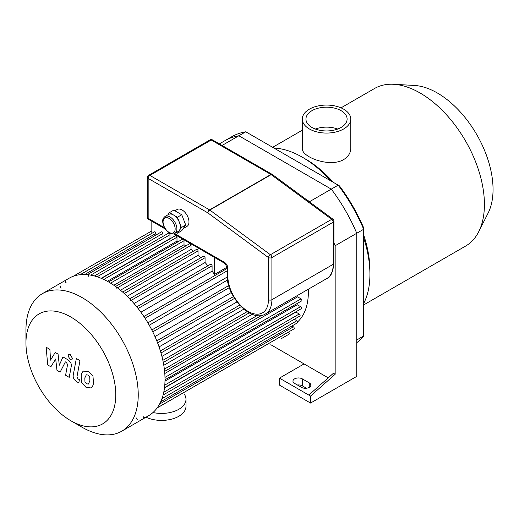 <?xml version="1.0" encoding="UTF-8"?>
<svg xmlns="http://www.w3.org/2000/svg" width="519" height="519" viewBox="0 0 519 519"><rect width="100%" height="100%" fill="white"/><g stroke="black" fill="none" stroke-linecap="round" stroke-linejoin="round"><path stroke-width="0.78" d="M363.663 335.994L356.754 339.984L356.754 233.258A120.622 69.643 -120 0 0 331.278 189.13L238.857 135.77A120.622 69.643 -120 0 0 224.753 140.772L231.669 136.782A120.622 69.643 60 0 1 245.766 131.787L339.407 185.847A118.176 68.229 -120 0 1 363.663 227.867L363.663 335.994A120.622 69.643 60 0 1 356.754 342.709M310.544 403.062L356.754 376.385L356.754 233.258A120.622 69.643 -120 0 0 331.278 189.13L338.187 185.147A120.622 69.643 60 0 1 363.663 229.275L335.164 245.727L335.164 374.251L310.544 396.081L310.544 403.062L279.449 385.111L279.449 378.13L308.818 395.082L333.432 373.252L335.164 374.251M306.943 200.016L309.687 201.599L331.278 189.13L238.857 135.77L245.766 131.787M343.669 109.172A24.244 14 180 0 1 350.773 119.072A24.244 14 180 0 1 326.522 133.065A24.244 14 180 0 1 302.279 119.072A24.244 14 180 0 1 317.245 106.136A24.244 14 180 0 1 343.669 109.172M350.773 119.072L350.773 148.324C350.669 152.962 348.301 156.712 343.669 159.58C329.773 167.948 301.176 156.92 302.279 148.324L302.279 119.072M315.338 129.043A20.585 11.885 180 0 1 337.713 129.043M341.08 110.664A20.585 11.885 180 0 1 347.107 119.072A20.585 11.885 180 0 1 326.522 130.95A20.585 11.885 180 0 1 305.944 119.072A20.585 11.885 180 0 1 318.647 108.088A20.585 11.885 180 0 1 341.08 110.664M363.663 304.932L465.562 246.103A91 52.542 -120 0 0 478.713 231.721L488.113 213.101A78.784 45.49 -120 0 0 493.05 189.48A78.784 45.49 -120 0 0 414.421 85.453L393.59 84.286A91 52.542 -120 0 0 374.569 88.483L341.022 107.848M478.713 231.721A91 52.542 -120 0 0 484.415 204.441A91 52.542 -120 0 0 393.59 84.286M363.663 303.472A95.58 55.183 -120 0 0 369.924 274.279L369.924 270.542A91 52.542 -120 0 0 363.663 234.951M333.269 182.305A91 52.542 -120 0 0 305.581 159.086L302.343 157.218A95.58 55.183 -120 0 0 273.928 148.045M369.924 274.279A95.58 55.183 -120 0 0 363.663 237.858M330.752 180.852A95.58 55.183 -120 0 0 302.343 157.218M301.474 387.356L294.565 383.366A5.495 3.172 180 0 1 292.956 381.121A5.495 3.172 180 0 1 296.349 378.189A5.495 3.172 180 0 1 302.343 378.876L309.253 382.866A5.495 3.172 180 0 1 310.862 385.111A5.495 3.172 180 0 1 307.469 388.043A5.495 3.172 180 0 1 301.474 387.356M306.437 388.225L302.343 385.857A5.495 3.172 0 0 0 297.381 384.988M308.818 395.082L310.544 396.081M328.235 377.864L304.069 363.916L279.449 378.13M309.687 201.599A120.622 69.643 60 0 1 310.427 202.585M333.931 242.879A120.622 69.643 60 0 1 335.164 245.727M304.069 363.916L270.808 344.713M219.362 143.886L224.753 140.772A120.622 69.643 -120 0 1 238.857 135.77L222.08 145.456M70.863 420.76L82.093 427.247A79.394 45.841 -120 0 0 121.79 431.179L148.564 415.719A79.394 45.841 -120 0 0 165.01 379.376A79.394 45.841 -120 0 0 130.353 299.469A79.394 45.841 -120 0 0 69.17 278.203L42.396 293.657A79.394 45.841 -120 0 0 25.95 330.006L25.95 342.968A63.519 36.674 -120 0 0 70.863 420.76A63.519 36.674 -120 0 0 115.776 394.829A63.519 36.674 -120 0 0 70.863 317.038A63.519 36.674 -120 0 0 25.95 342.968M121.79 431.179A79.394 45.841 -120 0 0 138.236 394.829A79.394 45.841 -120 0 0 103.579 314.929A79.394 45.841 -120 0 0 42.396 293.657M136.075 417.659A1.22 0.707 -120 0 0 136.607 418.885A1.22 0.707 -120 0 0 137.548 419.209M143.095 416.043A1.22 0.707 -120 0 0 143.627 417.27A1.22 0.707 -120 0 0 144.567 417.6M130.782 300.592A1.22 0.707 -120 0 0 130.25 299.366A1.22 0.707 -120 0 0 129.309 299.035M116.749 288.194A1.22 0.707 -120 0 0 116.217 286.968A1.22 0.707 -120 0 0 115.276 286.644M88.678 276.283A1.22 0.707 -120 0 0 88.146 275.057A1.22 0.707 -120 0 0 87.205 274.726M65.543 280.727A1.22 0.707 -120 0 0 65.355 281.707A1.22 0.707 -120 0 0 66.153 282.777M60.639 285.995A1.22 0.707 -120 0 0 60.451 286.975A1.22 0.707 -120 0 0 61.248 288.051M227.127 267.155L214.457 274.467L214.457 256.574M151.84 233.342L151.84 220.426M214.457 274.467A73.289 42.311 -120 0 0 212.083 271.139L212.083 265.793A1.22 0.707 -120 0 0 211.551 264.567A1.22 0.707 -120 0 0 210.61 264.236L136.795 306.852M155.94 235.042L155.94 233.381A1.22 0.707 -120 0 0 155.408 232.149A1.22 0.707 -120 0 0 154.467 231.824L80.263 274.661M162.96 236.379L162.96 233.401A1.22 0.707 -120 0 0 162.428 232.168A1.22 0.707 -120 0 0 161.48 231.844L87.322 274.655M170.277 238.682A73.289 42.311 -120 0 0 169.973 238.597L169.973 234.731A1.22 0.707 -120 0 0 169.441 233.505A1.22 0.707 -120 0 0 168.5 233.174L94.387 275.965M178.238 241.672A73.289 42.311 -120 0 0 176.992 241.108L176.992 237.209A1.22 0.707 -120 0 0 176.46 235.976A1.22 0.707 -120 0 0 175.519 235.652L101.445 278.418M185.867 245.883A73.289 42.311 -120 0 0 184.011 244.741L184.011 240.745A1.22 0.707 -120 0 0 183.479 239.519M182.811 239.129A1.22 0.707 -120 0 0 182.539 239.188L108.51 281.927M193.308 251.267A73.289 42.311 -120 0 0 191.031 249.483L191.031 245.312A1.22 0.707 -120 0 0 190.492 244.086A1.22 0.707 -120 0 0 189.552 243.755L115.575 286.469M200.645 257.852A73.289 42.311 -120 0 0 198.044 255.361L198.044 250.937A1.22 0.707 -120 0 0 197.512 249.71A1.22 0.707 -120 0 0 196.571 249.38L122.64 292.067M207.905 265.799A73.289 42.311 -120 0 0 205.063 262.504L205.063 257.709A1.22 0.707 -120 0 0 204.531 256.483A1.22 0.707 -120 0 0 203.591 256.152L129.718 298.801M198.044 255.361L127.194 296.265M191.031 249.483L120.46 290.225M184.011 244.741L113.836 285.255M176.992 241.108L107.381 281.298M169.973 238.597L101.186 278.307M205.063 262.504L134.019 303.524M212.083 271.139L140.909 312.224M227.179 277.068L147.876 322.857M149.245 325.231L227.491 280.059M154.967 336.578L231.318 292.495M159.061 346.9L236.988 301.909M161.934 356.43L243.833 309.149M163.796 365.292L252.182 314.261M164.789 373.511L297.582 296.842L301.046 298.84A1.22 0.707 60 0 1 301.844 299.917A1.22 0.707 60 0 1 301.656 300.897L165.01 379.785M297.685 321.845A73.289 42.311 -120 0 0 308.39 291.607A73.289 42.311 -120 0 0 308.344 289.2M164.99 381.082L297.225 304.737L300.598 306.684A1.22 0.707 -120 0 1 301.396 307.761A1.22 0.707 -120 0 1 301.208 308.74L164.517 387.661M164.484 387.933L295.888 312.068L299.236 314.001A1.22 0.707 -120 0 1 300.034 315.078A1.22 0.707 -120 0 1 299.846 316.058L163.109 394.998M281.473 338.557A1.22 0.707 60 0 1 281.467 338.557L289.089 334.158A1.22 0.707 -120 0 0 289.278 333.179A1.22 0.707 -120 0 0 288.48 332.102L157.14 407.934M157.173 407.882L294.001 328.884A1.22 0.707 -120 0 0 294.182 327.911A1.22 0.707 -120 0 0 293.384 326.834L291.944 325.997M160.708 401.764L297.491 322.799A1.22 0.707 -120 0 0 297.679 321.819A1.22 0.707 -120 0 0 296.881 320.742L294.299 319.256M50.868 366.771L55.695 358.992L56.967 370.294L60.146 372.123L65.381 361.866L66.51 362.522L67.548 364.63L65.589 375.276L69.222 377.378L71.226 366.479C71.765 363.988 70.61 361.724 67.768 359.686L62.948 356.916L59.309 365.214L58.063 354.094L55.222 352.453L50.505 360.134L49.908 349.384L46.159 347.217L47.69 364.935L50.868 366.771M86.342 374.75L84.818 377.936L84.967 382.127L86.517 383.768L88.347 384.079L89.878 380.862L89.722 376.703L88.146 375.049L86.16 374.835M83.929 370.903C82.482 371.513 81.561 373.161 81.185 375.84L81.73 382.711L85.882 387.18L90.76 387.927C92.213 387.323 93.128 385.669 93.517 382.957L92.966 376.119L88.781 371.636L83.54 371.098M90.76 387.927L91.156 387.732M76.351 358.48L73.289 374.9C72.738 377.384 73.886 379.649 76.728 381.699L78.797 382.899L79.401 379.687L77.999 378.883L76.968 376.768L79.984 360.582L76.351 358.48M70.247 359.693L71.804 359.849L72.452 358.421L70.247 354.6L68.69 354.445L68.041 355.872L70.247 359.693M165.087 216.449L168.545 214.451A9.77 5.644 60 0 1 173.43 214.937A9.77 5.644 60 0 1 179.412 222.379A9.77 5.644 60 0 1 179.412 230.358A9.77 5.644 60 0 1 178.315 231.377L174.864 233.375A9.77 5.644 -120 0 0 174.864 222.093A9.77 5.644 -120 0 0 165.087 216.449C163.219 218.025 162.428 219.712 162.707 221.509C163.063 226.303 165.282 230.112 169.363 232.953C171.757 234.121 173.586 234.264 174.864 233.375M167.903 214.827L169.441 212.634L177.42 217.24L181.41 227.523L177.42 233.2L176.291 232.544M169.441 212.634L173.761 210.143L181.741 214.749L185.731 225.032L181.741 230.702L177.42 233.2M185.731 225.032L181.41 227.523M181.741 214.749L177.42 217.24M174.884 210.792L177.18 209.468A9.77 5.644 60 0 1 186.95 215.106A9.77 5.644 60 0 1 186.95 226.394L183.278 228.516M332.939 219.193A2.446 1.2 126.4 0 0 331.732 219.323A2.446 1.408 60 0 1 333.217 222.158A2.446 1.408 0 0 0 333.931 221.165A2.446 2.446 0 0 0 332.939 219.193L272.365 174.507A2.446 2.446 0 0 0 272.131 174.358A2.446 1.408 120 0 0 270.912 174.475A2.446 1.408 60 0 1 271.152 174.631A2.446 1.2 -53.6 0 1 272.365 174.507M164.497 227.731L148.168 218.304A2.446 1.408 180 0 1 147.448 217.305A2.446 2.446 0 0 0 148.674 219.42A2.446 1.408 -60 0 1 148.168 218.304L148.168 178.413A2.446 1.408 -60 0 1 149.894 175.416A2.446 1.408 -120 0 0 148.674 175.299A2.446 2.446 0 0 0 147.448 177.414A2.446 1.408 0 0 0 148.168 178.413L207.859 212.874A2.446 1.2 -53.6 0 1 209.825 210.039A2.446 1.408 -120 0 0 209.585 209.884A2.446 1.408 120 0 0 207.859 212.874L268.44 257.567A2.446 1.408 0 0 0 271.898 257.567A2.446 1.408 -120 0 0 270.405 254.732A2.446 1.2 126.4 0 0 268.44 257.567L268.44 299.71A28.707 16.576 60 0 1 248.14 311.432A28.707 16.576 60 0 1 227.847 276.277L227.847 268.297A2.446 1.408 180 0 1 227.127 267.298L224.896 263.431A2.446 1.408 -60 0 1 224.39 262.309L174.553 233.537M184.53 394.524A24.432 14.104 180 0 1 185.984 399.319A24.432 14.104 180 0 1 153.248 412.586M185.984 399.319L185.984 406.306A24.432 14.104 180 0 1 171.977 419.06A24.432 14.104 180 0 1 146.021 417.192M309.253 382.866L309.253 387.356M302.343 378.876L302.343 385.857M124.281 293.527L198.044 250.937M117.404 287.818L191.031 245.312M110.566 283.147L184.011 240.745M103.794 279.469L176.992 237.209M97.131 276.789L169.973 234.731M90.682 275.128L162.96 233.401M84.727 274.493L155.94 233.381M151.801 329.98L228.704 285.58M156.796 340.866L233.459 296.602M160.384 350.928L239.681 305.146M162.849 360.329L247.174 311.64M164.354 369.139L257.184 315.539M164.984 377.391L301.046 298.84M159.554 404.1L293.384 326.834M161.98 398.624L296.881 320.742M163.77 392.208L299.236 314.001M164.782 385.098L300.598 306.684M80.198 274.668L151.84 233.31M145.041 318.27L227.127 270.873M138.106 308.5L212.083 265.793M131.184 300.365L205.063 257.709M169.11 232.389A8.551 4.937 60 0 1 163.874 218.895A8.551 4.937 60 0 1 174.345 224.941A8.551 4.937 60 0 1 169.11 232.389M227.847 268.297A4.885 2.822 -120 0 0 224.39 262.309M326.769 278.567C330.558 277.393 332.945 272.306 333.931 263.308A2.446 1.408 180 0 1 333.217 264.307A31.146 17.983 60 0 1 326.769 278.567L265.443 313.969A31.146 17.983 -120 0 0 271.898 299.71A2.446 1.408 180 0 1 268.44 299.71M333.217 222.158L333.217 264.307L271.898 299.71L271.898 257.567L333.217 222.158M272.254 174.442A2.446 1.408 120 0 0 272.131 174.358L212.44 139.89A2.446 2.446 0 0 0 209.994 139.89A2.446 1.408 60 0 1 211.22 140.013A2.446 1.408 -60 0 1 212.44 139.89M149.894 175.416L211.22 140.013L270.912 174.475L209.585 209.884L149.894 175.416M209.825 210.039L271.152 174.631L331.732 219.323L270.405 254.732L209.825 210.039M227.127 267.298L227.127 275.278A2.446 1.408 0 0 0 227.847 276.277M302.279 130.217L272.663 147.312M229.346 287.617L152.742 331.842M234.543 298.386L157.568 342.825M241.16 306.697L160.994 352.985M249.217 312.873L163.29 362.476M261.615 315.39L164.607 371.396M151.84 230.903L73.198 276.303M143.893 316.519L227.127 268.466M333.931 263.308L333.931 221.165M224.896 263.431L173.644 233.842M165.289 229.015L148.674 219.42M147.448 217.305L147.448 177.414M209.994 139.89L148.674 175.299M227.127 275.278C226.388 296.213 251.014 323.162 265.443 313.969"/></g></svg>
